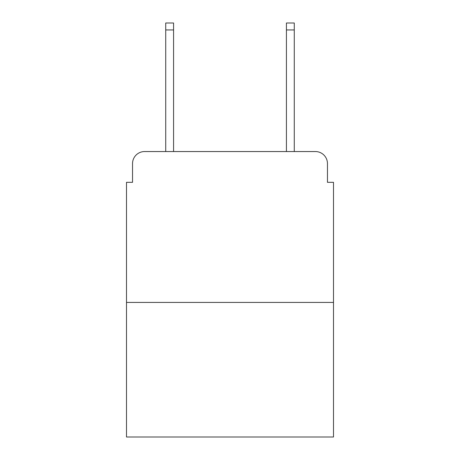 <?xml version="1.0" encoding="UTF-8"?>
<svg xmlns="http://www.w3.org/2000/svg" width="460" height="460" viewBox="0 0 460 460"><rect width="100%" height="100%" fill="white"/><g stroke="black" fill="none" stroke-linecap="round" stroke-linejoin="round"><path stroke-width="0.69" d="M132.537 163.616L132.537 182.321L132.537 163.616A12.069 12.069 0 0 1 144.607 151.547L165.727 151.547L165.727 23L173.575 23L173.575 151.547L182.925 151.547M333.5 302.421L126.5 302.421L126.5 437L333.5 437L333.5 182.321L327.462 182.321L327.462 163.616A12.069 12.069 0 0 0 315.393 151.547L144.607 151.547M126.5 302.421L126.5 182.321L132.537 182.321M277.075 151.547L286.425 151.547L286.425 23L294.273 23L294.273 151.547L315.393 151.547M327.462 182.321L327.462 163.616M165.727 29.94L173.575 29.94M294.273 29.94L286.425 29.94"/></g></svg>
